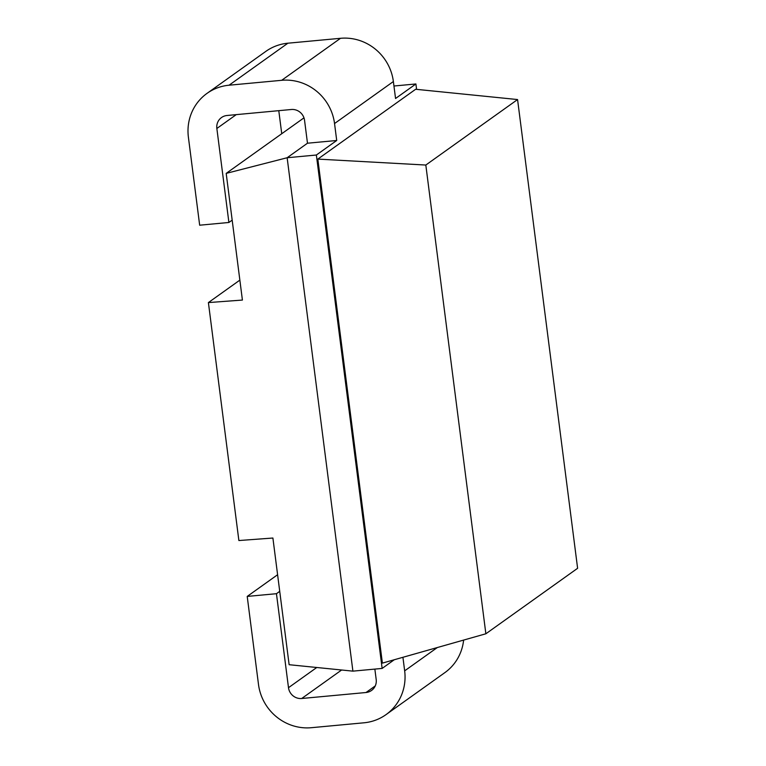 <?xml version="1.0" encoding="UTF-8"?>
<svg xmlns="http://www.w3.org/2000/svg" width="766" height="766" viewBox="0 0 766 766"><rect width="100%" height="100%" fill="white"/><g stroke="black" fill="none" stroke-linecap="round" stroke-linejoin="round"><path stroke-width="1.15" d="M393.954 86.012L415.9 83.963L416.589 89.363M232.175 220.139L228.9 222.475L216.855 128.477A12.112 11.624 54.5 0 1 221.518 117.533A12.112 11.624 54.5 0 1 227.023 115.494L291.339 109.5A12.112 11.624 54.5 0 1 304.552 120.31L307.482 143.213L287.145 157.739L226.19 173.384L242.41 300.061L208.4 302.58L238.877 540.537L272.897 538.029L289.127 664.706L352.906 671.14L382.138 668.421L316.368 155.019L287.145 157.739L352.906 671.14M303.978 117.849L226.19 173.384M374.852 669.091L376.192 679.519A12.112 11.624 54.5 0 1 371.529 690.463A12.112 11.624 54.5 0 1 366.024 692.512L301.708 698.496A12.112 11.624 54.5 0 1 288.495 687.696L276.449 593.698L247.217 596.417L258.496 684.469A48.43 46.506 -125.5 0 0 311.369 727.7L363.984 722.798A48.43 46.506 -125.5 0 0 386.026 714.621A48.43 46.506 -125.5 0 0 404.659 670.844L402.926 657.295M281.744 133.724L278.786 110.668M415.9 83.963L395.553 98.488L393.379 81.531A48.43 46.506 54.5 0 0 340.516 38.3L287.892 43.202A48.43 46.506 54.5 0 0 265.85 51.379L207.021 93.375A48.43 46.506 -125.5 0 0 188.388 137.152L199.667 225.204L228.9 222.475M463.622 640.089A48.43 46.506 54.5 0 1 444.864 672.625L386.026 714.621M307.482 143.213L336.714 140.494L334.541 123.537A48.43 46.506 -125.5 0 0 281.677 80.306L229.063 85.208A48.43 46.506 -125.5 0 0 207.021 93.375M394.289 659.737L382.138 668.421M336.714 140.494L316.368 155.019M517.567 99.551L577.612 568.286L485.864 633.779L382.387 663.117L317.823 159.098L415.651 89.268L517.567 99.551L425.819 165.044L317.823 159.098M485.864 633.779L425.819 165.044M239.863 280.117L208.4 302.58M277.598 574.73L247.217 596.417M279.734 591.352L276.449 593.698M236.254 114.632L216.855 128.477M229.063 85.208L287.892 43.202M281.677 80.306L340.516 38.3M334.541 123.537L393.379 81.531M404.659 670.844L437.29 647.557M316.779 667.492L288.495 687.696M341.626 670.001L301.708 698.496M375.254 685.915L366.024 692.512"/></g></svg>
